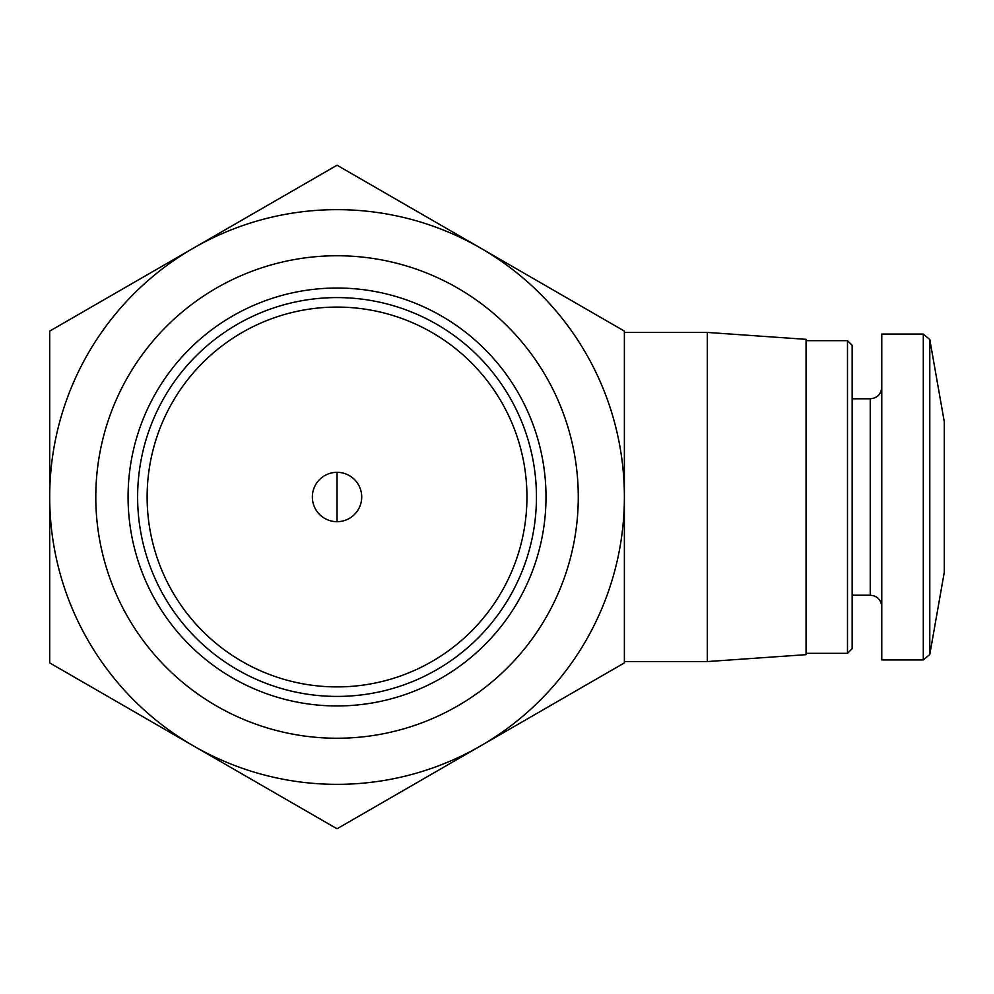 <?xml version="1.0" encoding="UTF-8"?>
<svg xmlns="http://www.w3.org/2000/svg" width="994" height="994" viewBox="0 0 994 994"><rect width="100%" height="100%" fill="white"/><g stroke="black" fill="none" stroke-linecap="round" stroke-linejoin="round"><path stroke-width="1.49" d="M337.041 521.688A24.688 24.688 0 0 0 358.412 484.662A24.688 24.688 0 0 0 315.657 484.662A24.688 24.688 0 0 0 337.041 521.688L337.041 472.312L337.041 521.688M624.381 332.431L707.318 332.431L707.318 661.569L624.381 661.569M707.318 332.431L806.059 339.339L806.059 654.661L707.318 661.569M806.059 340.656L847.484 340.656L847.484 653.344L806.059 653.344M847.484 340.656L852.144 345.316L852.144 648.684L847.484 653.344M923.302 334.071L881.765 334.071L881.765 659.929L923.302 659.929L929.788 654.487L929.788 339.513L923.302 334.071L923.302 659.929M929.788 339.513L944.3 421.829L944.3 572.171L929.788 654.487M49.7 662.899L49.7 331.101L337.041 165.215L624.381 331.101L624.381 662.899L337.041 828.785L49.7 662.899M480.711 248.152A287.341 287.341 0 0 1 480.711 745.848A287.341 287.341 0 0 1 49.7 497A287.341 287.341 0 0 1 480.711 248.152M337.041 255.756A241.244 241.244 0 0 1 545.954 617.622A241.244 241.244 0 0 1 128.114 617.622A241.244 241.244 0 0 1 337.041 255.756M337.041 288.024A208.976 208.976 0 0 1 518.011 601.482A208.976 208.976 0 0 1 156.07 601.482A208.976 208.976 0 0 1 337.041 288.024M337.041 297.591A199.409 199.409 0 0 1 509.736 596.711A199.409 199.409 0 0 1 164.345 596.711A199.409 199.409 0 0 1 337.041 297.591M337.041 307.084A189.916 189.916 0 0 1 501.51 591.952A189.916 189.916 0 0 1 172.571 591.952A189.916 189.916 0 0 1 337.041 307.084M852.144 398.78L870.247 398.78L870.247 595.22C877.18 595.828 881.019 599.668 881.765 606.738M852.144 595.22L870.247 595.22M870.247 398.78C877.18 398.172 881.019 394.332 881.765 387.262"/></g></svg>
